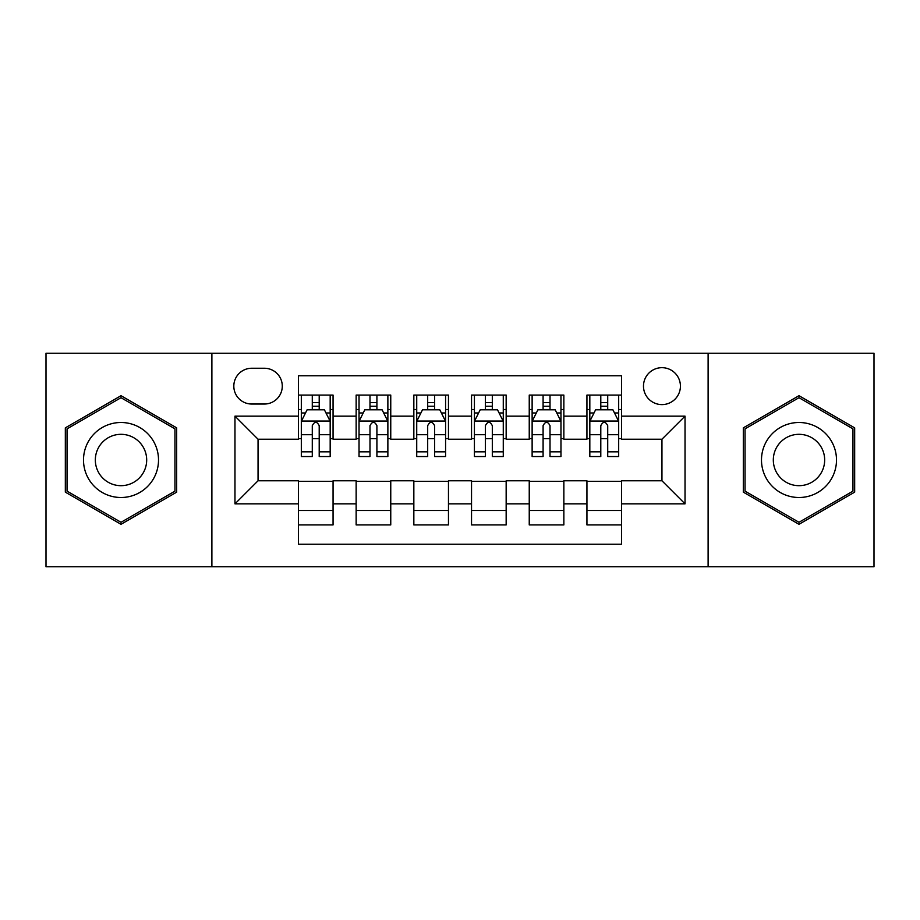 <?xml version="1.0" encoding="UTF-8"?>
<svg xmlns="http://www.w3.org/2000/svg" width="920" height="920" viewBox="0 0 920 920"><rect width="100%" height="100%" fill="white"/><g stroke="black" fill="none" stroke-linecap="round" stroke-linejoin="round"><path stroke-width="1.38" d="M661.952 367.678A18.469 18.469 0 0 0 643.482 386.147A18.469 18.469 0 0 0 661.952 404.604A18.469 18.469 0 0 0 680.42 386.147A18.469 18.469 0 0 0 661.952 367.678M708.112 566.743L874 566.743L874 353.257L708.112 353.257L708.112 566.743L211.887 566.743L211.887 353.257L46 353.257L46 566.743L211.887 566.743M621.563 395.082L586.937 395.082L586.937 416.15L563.856 416.15L563.856 439.231L586.937 439.231L586.937 416.15M563.856 416.15L563.856 395.082L529.241 395.082L529.241 416.15L506.161 416.15L506.161 439.231L529.241 439.231L529.241 416.15M506.161 416.15L506.161 395.082L471.534 395.082L471.534 416.15L448.466 416.15L448.466 439.231L471.534 439.231L471.534 416.15M448.466 416.15L448.466 395.082L413.839 395.082L413.839 416.15L390.758 416.15L390.758 439.231L413.839 439.231L413.839 416.15M390.758 416.15L390.758 395.082L356.143 395.082L356.143 439.231L333.063 439.231L333.063 395.082L298.436 395.082M298.436 524.917L333.063 524.917L333.063 480.769L356.143 480.769L356.143 524.917L390.758 524.917L390.758 480.769L413.839 480.769L413.839 503.849L390.758 503.849M413.839 503.849L413.839 524.917L448.466 524.917L448.466 480.769L471.534 480.769L471.534 503.849L448.466 503.849M471.534 503.849L471.534 524.917L506.161 524.917L506.161 480.769L529.241 480.769L529.241 503.849L506.161 503.849M529.241 503.849L529.241 524.917L563.856 524.917L563.856 480.769L586.937 480.769L586.937 503.849L563.856 503.849M251.7 404.029L264.397 404.029A17.883 17.883 0 0 0 282.279 386.147A17.883 17.883 0 0 0 264.397 368.253L251.7 368.253A17.883 17.883 0 0 0 233.818 386.147A17.883 17.883 0 0 0 251.7 404.029M708.112 353.257L211.887 353.257M621.563 416.15L621.563 375.762L298.436 375.762L298.436 439.231L258.048 439.231L258.048 480.769L298.436 480.769L298.436 544.237L621.563 544.237L621.563 480.769L661.952 480.769L661.952 439.231L621.563 439.231L621.563 416.15L685.032 416.15L685.032 503.849L621.563 503.849M298.436 503.849L234.968 503.849L234.968 416.15L298.436 416.15M586.937 503.849L586.937 524.917L621.563 524.917M298.436 409.515L301.323 409.515M312.282 409.515L319.205 409.515M330.176 409.515L333.063 409.515M298.436 438.656L301.323 438.656M312.282 438.656L319.205 438.656M330.176 438.656L333.063 438.656M298.436 481.344L333.063 481.344M298.436 510.485L333.063 510.485M356.143 438.656L359.03 438.656M369.989 438.656L376.912 438.656M387.872 438.656L390.758 438.656M356.143 409.515L359.03 409.515M369.989 409.515L376.912 409.515M387.872 409.515L390.758 409.515M356.143 481.344L390.758 481.344M356.143 510.485L390.758 510.485M413.839 481.344L448.466 481.344M413.839 510.485L448.466 510.485M413.839 409.515L416.725 409.515M427.685 409.515L434.608 409.515M445.579 409.515L448.466 409.515M413.839 438.656L416.725 438.656M427.685 438.656L434.608 438.656M445.579 438.656L448.466 438.656M471.534 481.344L506.161 481.344M471.534 510.485L506.161 510.485M471.534 409.515L474.421 409.515M485.392 409.515L492.315 409.515M503.274 409.515L506.161 409.515M471.534 438.656L474.421 438.656M485.392 438.656L492.315 438.656M503.274 438.656L506.161 438.656M529.241 481.344L563.856 481.344M529.241 510.485L563.856 510.485M529.241 409.515L532.128 409.515M543.087 409.515L550.01 409.515M560.97 409.515L563.856 409.515M529.241 438.656L532.128 438.656M543.087 438.656L550.01 438.656M560.97 438.656L563.856 438.656M586.937 481.344L621.563 481.344M586.937 510.485L621.563 510.485M586.937 409.515L589.823 409.515M600.794 409.515L607.717 409.515M618.677 409.515L621.563 409.515M586.937 438.656L589.823 438.656M600.794 438.656L607.717 438.656M618.677 438.656L621.563 438.656M258.048 439.231L234.968 416.15M258.048 480.769L234.968 503.849M685.032 416.15L661.952 439.231M685.032 503.849L661.952 480.769M121.014 524.297L176.686 492.142L176.686 427.857L121.014 395.703L65.331 427.857L65.331 492.142L121.014 524.297M854.668 427.857L798.985 395.703L743.314 427.857L743.314 492.142L798.985 524.297L854.668 492.142L854.668 427.857M319.205 402.592L312.282 402.592M330.176 451.835L319.205 451.835L319.205 456.538L330.176 456.538L330.176 421.337L324.403 409.803L307.096 409.803L301.323 421.337L301.323 456.538L312.282 456.538L312.282 451.835L301.323 451.835M301.323 421.337L301.323 395.082M330.176 421.337L330.176 395.082M312.282 409.803L312.282 395.082M319.205 395.082L319.205 409.803M319.205 451.835L319.205 425.672C316.905 421.222 314.594 421.222 312.282 425.672L312.282 451.835M121.014 422.498A37.501 37.501 0 0 0 83.501 460A37.501 37.501 0 0 0 121.014 497.501A37.501 37.501 0 0 0 158.516 460A37.501 37.501 0 0 0 121.014 422.498M121.014 434.32A25.679 25.679 0 0 0 95.335 460A25.679 25.679 0 0 0 121.014 485.679A25.679 25.679 0 0 0 146.682 460A25.679 25.679 0 0 0 121.014 434.32M174.961 491.153L121.014 522.295L67.056 491.153L67.056 428.846L121.014 397.704L174.961 428.846L174.961 491.153M766.509 441.243A37.501 37.501 0 0 0 780.24 492.476A37.501 37.501 0 0 0 831.473 478.756A37.501 37.501 0 0 0 817.742 427.524A37.501 37.501 0 0 0 766.509 441.243M776.756 447.166A25.679 25.679 0 0 0 786.151 482.241A25.679 25.679 0 0 0 821.226 472.834A25.679 25.679 0 0 0 811.831 437.759A25.679 25.679 0 0 0 776.756 447.166M852.943 428.846L852.943 491.153L798.985 522.295L745.039 491.153L745.039 428.846L798.985 397.704L852.943 428.846M376.912 402.592L369.989 402.592M387.872 451.835L376.912 451.835L376.912 456.538L387.872 456.538L387.872 421.337L382.099 409.803L364.791 409.803L359.03 421.337L359.03 456.538L369.989 456.538L369.989 451.835L359.03 451.835M359.03 421.337L359.03 395.082M387.872 421.337L387.872 395.082M369.989 409.803L369.989 395.082M376.912 395.082L376.912 409.803M376.912 451.835L376.912 425.672C374.601 421.222 372.301 421.222 369.989 425.672L369.989 451.835M434.608 402.592L427.685 402.592M445.579 451.835L434.608 451.835L434.608 456.538L445.579 456.538L445.579 421.337L439.806 409.803L422.498 409.803L416.725 421.337L416.725 456.538L427.685 456.538L427.685 451.835L416.725 451.835M416.725 421.337L416.725 395.082M445.579 421.337L445.579 395.082M427.685 409.803L427.685 395.082M434.608 395.082L434.608 409.803M434.608 451.835L434.608 425.672C432.308 421.222 429.996 421.222 427.685 425.672L427.685 451.835M492.315 402.592L485.392 402.592M503.274 451.835L492.315 451.835L492.315 456.538L503.274 456.538L503.274 421.337L497.501 409.803L480.194 409.803L474.421 421.337L474.421 456.538L485.392 456.538L485.392 451.835L474.421 451.835M474.421 421.337L474.421 395.082M503.274 421.337L503.274 395.082M485.392 409.803L485.392 395.082M492.315 395.082L492.315 409.803M492.315 451.835L492.315 425.672C490.003 421.222 487.703 421.222 485.392 425.672L485.392 451.835M550.01 402.592L543.087 402.592M560.97 451.835L550.01 451.835L550.01 456.538L560.97 456.538L560.97 421.337L555.208 409.803L537.901 409.803L532.128 421.337L532.128 456.538L543.087 456.538L543.087 451.835L532.128 451.835M532.128 421.337L532.128 395.082M560.97 421.337L560.97 395.082M543.087 409.803L543.087 395.082M550.01 395.082L550.01 409.803M550.01 451.835L550.01 425.672C547.71 421.222 545.399 421.222 543.087 425.672L543.087 451.835M607.717 402.592L600.794 402.592M618.677 451.835L607.717 451.835L607.717 456.538L618.677 456.538L618.677 421.337L612.904 409.803L595.596 409.803L589.823 421.337L589.823 456.538L600.794 456.538L600.794 451.835L589.823 451.835M589.823 421.337L589.823 395.082M618.677 421.337L618.677 395.082M600.794 409.803L600.794 395.082M607.717 395.082L607.717 409.803M607.717 451.835L607.717 425.672C605.406 421.222 603.094 421.222 600.794 425.672L600.794 451.835M356.143 503.849L333.063 503.849M356.143 416.15L333.063 416.15M330.027 421.049L301.472 421.049M301.323 412.976L305.509 412.976M325.99 412.976L330.176 412.976M312.282 434.711L301.323 434.711M330.176 434.711L319.205 434.711M319.205 406.26L312.282 406.26M387.734 421.049L359.168 421.049M359.03 412.976L363.204 412.976M383.697 412.976L387.872 412.976M369.989 434.711L359.03 434.711M387.872 434.711L376.912 434.711M376.912 406.26L369.989 406.26M445.429 421.049L416.863 421.049M416.725 412.976L420.911 412.976M441.393 412.976L445.579 412.976M427.685 434.711L416.725 434.711M445.579 434.711L434.608 434.711M434.608 406.26L427.685 406.26M503.136 421.049L474.57 421.049M474.421 412.976L478.607 412.976M499.088 412.976L503.274 412.976M485.392 434.711L474.421 434.711M503.274 434.711L492.315 434.711M492.315 406.26L485.392 406.26M560.832 421.049L532.266 421.049M532.128 412.976L536.303 412.976M556.795 412.976L560.97 412.976M543.087 434.711L532.128 434.711M560.97 434.711L550.01 434.711M550.01 406.26L543.087 406.26M618.528 421.049L589.973 421.049M589.823 412.976L594.009 412.976M614.491 412.976L618.677 412.976M600.794 434.711L589.823 434.711M618.677 434.711L607.717 434.711M607.717 406.26L600.794 406.26"/></g></svg>
